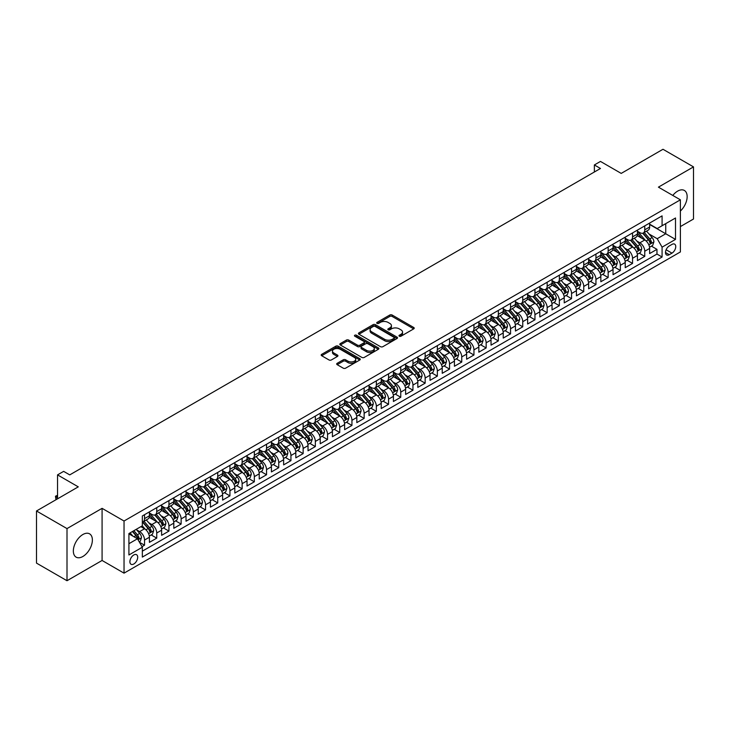 <?xml version="1.0" encoding="UTF-8"?>
<svg xmlns="http://www.w3.org/2000/svg" width="730" height="730" viewBox="0 0 730 730"><rect width="100%" height="100%" fill="white"/><g stroke="black" fill="none" stroke-linecap="round" stroke-linejoin="round"><path stroke-width="1.09" d="M399.319 336.211A1.186 0.684 0 0 0 400.998 336.211L413.718 328.865A1.697 0.976 0 0 0 414.211 328.171A1.697 0.976 0 0 0 413.718 327.478L392.165 315.031A1.697 0.976 0 0 0 389.765 315.031L377.045 322.386A1.186 0.684 0 0 0 376.698 322.87A1.186 0.684 0 0 0 377.045 323.353A1.186 0.684 0 0 0 378.724 323.353L380.366 322.395A5.42 3.13 0 0 1 388.031 322.395L389.829 323.436A5.42 3.13 0 0 1 391.417 325.653A5.42 3.13 0 0 1 389.829 327.861L388.177 328.81A1.186 0.684 0 0 0 387.831 329.294A1.186 0.684 0 0 0 388.177 329.777A1.186 0.684 0 0 0 389.856 329.777L391.508 328.829A5.42 3.13 0 0 1 399.164 328.829L400.962 329.869A5.42 3.13 0 0 1 402.549 332.077A5.42 3.13 0 0 1 400.962 334.294L399.319 335.243A1.186 0.684 0 0 0 398.972 335.727A1.186 0.684 0 0 0 399.319 336.211L399.319 335.243M82.864 556.488A13.459 7.774 120 0 0 91.651 544.626A13.459 7.774 120 0 0 89.589 533.849A13.459 7.774 120 0 0 82.864 534.515A13.459 7.774 120 0 0 74.068 546.368A13.459 7.774 120 0 0 76.13 557.154A13.459 7.774 120 0 0 82.864 556.488M680.387 211.043A13.459 7.774 120 0 0 684.366 190.457A13.459 7.774 120 0 0 677.641 191.123A13.459 7.774 120 0 0 672.805 195.439M133.8 563.989A5.521 3.185 120 0 0 137.404 559.125A5.521 3.185 120 0 0 136.556 554.7A5.521 3.185 120 0 0 133.8 554.973A5.521 3.185 120 0 0 130.196 559.837A5.521 3.185 120 0 0 131.035 564.263A5.521 3.185 120 0 0 133.8 563.989M337.196 363.294A1.697 0.976 0 0 0 336.694 363.987A1.697 0.976 0 0 0 337.196 364.681L343.246 368.166A1.697 0.976 0 0 0 345.637 368.166L359.771 360.009A1.697 0.976 0 0 0 360.264 359.324A1.697 0.976 0 0 0 359.771 358.631L338.209 346.184A1.697 0.976 0 0 0 335.818 346.184L321.684 354.342A1.697 0.976 0 0 0 321.191 355.035A1.697 0.976 0 0 0 321.684 355.729L328.993 359.945A1.697 0.976 0 0 0 331.384 359.945L337.433 356.45A1.697 0.976 0 0 0 337.926 355.756A1.697 0.976 0 0 0 337.433 355.072L333.811 352.973A4.526 2.619 0 0 1 332.488 351.13A4.526 2.619 0 0 1 335.28 348.712A4.526 2.619 0 0 1 340.216 349.278L354.406 357.472A4.526 2.619 0 0 1 355.738 359.324A4.526 2.619 0 0 1 352.937 361.733A4.526 2.619 0 0 1 348 361.168L345.637 359.808A1.697 0.976 0 0 0 343.246 359.808L337.196 363.294L337.196 364.681L343.246 361.213L343.246 359.808M680.387 226.583L693.5 219.018L693.5 166.887L662.995 149.276L621.212 173.402L600.471 161.43L594.366 164.953L600.471 168.475L69.742 474.883L63.647 471.361L57.542 474.883L57.542 498.836M67.005 528.593L67.005 580.724L102.081 560.467L102.081 508.345L67.005 528.593L36.5 510.982L78.283 486.855L57.542 474.883M102.081 508.345L124.036 521.019L680.387 199.819L680.387 251.941L124.036 573.15L124.036 521.019M693.5 166.887L658.423 187.145L680.387 199.819M380.485 346.668A1.697 0.976 0 0 0 382.885 346.668L397.01 338.51A1.697 0.976 0 0 0 397.512 337.817A1.697 0.976 0 0 0 397.01 337.123L375.457 324.677A1.697 0.976 0 0 0 373.057 324.677L358.932 332.844A1.697 0.976 0 0 0 358.43 333.528A1.697 0.976 0 0 0 358.932 334.221L380.485 346.668M355.273 336.466A1.186 0.684 0 0 1 356.477 336.63L378.368 349.278L364.261 357.417A1.697 0.976 0 0 1 361.861 357.417L340.308 344.971L346.358 341.512L346.358 340.098L340.308 343.593A1.697 0.976 0 0 0 339.815 344.286A1.697 0.976 0 0 0 340.308 344.971L340.308 343.593M346.358 341.512A1.697 0.976 0 0 1 348.748 341.512L348.748 340.098A1.697 0.976 0 0 0 346.358 340.098M348.748 340.098L357.49 345.144A1.697 0.976 0 0 0 359.89 345.144L363.896 342.826A1.697 0.976 0 0 0 364.398 342.142A1.697 0.976 0 0 0 363.896 341.448L354.798 336.192A1.186 0.684 0 0 1 354.452 335.709A1.186 0.684 0 0 1 355.181 335.079A1.186 0.684 0 0 1 356.477 335.225L378.386 347.882A1.697 0.976 0 0 1 378.888 348.566A1.697 0.976 0 0 1 378.386 349.259L378.386 347.882M67.005 580.724L36.5 563.113L36.5 510.982M142.003 546.642L144.54 545.182L139.476 542.262M136.592 529.825L139.658 531.586A6.898 3.988 60 0 1 144.54 540.045L149.413 537.225L149.413 542.363L156.74 538.138L151.183 534.935M148.792 522.78L151.858 524.542A6.898 3.988 60 0 1 156.74 533L161.613 530.181L161.613 535.318L168.94 531.093L163.383 527.89M160.992 515.736L164.058 517.497A6.898 3.988 60 0 1 168.94 525.956L173.813 523.136L173.813 528.283L181.14 524.049L175.583 520.846M173.192 508.691L176.258 510.462A6.898 3.988 60 0 1 181.14 518.911L186.022 516.092L186.022 521.238L193.34 517.004L187.783 513.801M185.393 501.647L188.459 503.417A6.898 3.988 60 0 1 193.34 511.867L198.222 509.047L198.222 514.194L205.541 509.96L199.983 506.757M197.593 494.602L200.659 496.373A6.898 3.988 60 0 1 205.541 504.822L210.422 502.003L210.422 507.149L217.741 502.924L212.184 499.712M209.793 487.558L212.859 489.328A6.898 3.988 60 0 1 217.741 497.778L222.623 494.958L222.623 500.105L229.941 495.88L224.393 492.668M221.993 480.513L225.059 482.284A6.898 3.988 60 0 1 229.941 490.733L234.823 487.914L234.823 493.06L242.141 488.835L236.593 485.623M234.193 473.469L237.259 475.239A6.898 3.988 60 0 1 242.141 483.689L247.023 480.869L247.023 486.016L254.341 481.791L248.793 478.588M246.393 466.424L249.459 468.195A6.898 3.988 60 0 1 254.341 476.644L259.223 473.825L259.223 478.971L266.541 474.746L260.993 471.543M258.602 459.38L261.659 461.15A6.898 3.988 60 0 1 266.541 469.6L271.423 466.789L271.423 471.927L278.741 467.702L273.193 464.499M270.803 452.335L273.86 454.106A6.898 3.988 60 0 1 278.741 462.555L283.623 459.745L283.623 464.882L290.941 460.657L285.393 457.454M283.003 445.291L286.06 447.061A6.898 3.988 60 0 1 290.941 455.511L295.823 452.7L295.823 457.838L303.142 453.613L297.594 450.41M295.203 438.246L298.26 440.017A6.898 3.988 60 0 1 303.142 448.466L308.024 445.656L308.024 450.793L315.342 446.568L309.794 443.365M307.403 431.202L310.46 432.972A6.898 3.988 60 0 1 315.342 441.431L320.224 438.611L320.224 443.749L327.542 439.524L321.994 436.321M319.603 424.157L322.66 425.928A6.898 3.988 60 0 1 327.542 434.387L332.424 431.567L332.424 436.704L339.742 432.479L334.194 429.276M331.803 417.122L334.86 418.883A6.898 3.988 60 0 1 339.742 427.342L344.624 424.522L344.624 429.66L351.942 425.435L346.394 422.232M344.003 410.077L347.069 411.839A6.898 3.988 60 0 1 351.942 420.298L356.824 417.478L356.824 422.615L364.142 418.39L358.594 415.188M356.204 403.033L359.269 404.794A6.898 3.988 60 0 1 364.142 413.253L369.024 410.433L369.024 415.58L376.342 411.346L370.794 408.143M368.404 395.988L371.47 397.759A6.898 3.988 60 0 1 376.342 406.209L381.224 403.389L381.224 408.535L388.552 404.301L382.995 401.099M380.604 388.944L383.67 390.714A6.898 3.988 60 0 1 388.552 399.164L393.424 396.344L393.424 401.491L400.752 397.257L395.195 394.054M392.804 381.899L395.87 383.67A6.898 3.988 60 0 1 400.752 392.12L405.624 389.3L405.624 394.446L412.952 390.221L407.395 387.01M405.004 374.855L408.07 376.625A6.898 3.988 60 0 1 412.952 385.075L417.825 382.255L417.825 387.402L425.152 383.177L419.595 379.965M417.204 367.81L420.27 369.581A6.898 3.988 60 0 1 425.152 378.03L430.025 375.211L430.025 380.357L437.352 376.132L431.795 372.921M429.404 360.766L432.47 362.536A6.898 3.988 60 0 1 437.352 370.986L442.234 368.166L442.234 373.313L449.552 369.088L443.995 365.885M441.604 353.721L444.67 355.492A6.898 3.988 60 0 1 449.552 363.941L454.434 361.122L454.434 366.268L461.752 362.043L456.195 358.841M453.804 346.677L456.87 348.447A6.898 3.988 60 0 1 461.752 356.897L466.634 354.087L466.634 359.224L473.952 354.999L468.395 351.796M466.005 339.632L469.071 341.403A6.898 3.988 60 0 1 473.952 349.852L478.834 347.042L478.834 352.179L486.153 347.954L480.605 344.752M478.205 332.588L481.271 334.358A6.898 3.988 60 0 1 486.153 342.808L491.034 339.998L491.034 345.135L498.353 340.91L492.805 337.707M490.405 325.543L493.471 327.314A6.898 3.988 60 0 1 498.353 335.763L503.235 332.953L503.235 338.09L510.553 333.865L505.005 330.663M502.605 318.499L505.671 320.269A6.898 3.988 60 0 1 510.553 328.728L515.435 325.909L515.435 331.046L522.753 326.821L517.205 323.618M514.814 311.454L517.871 313.225A6.898 3.988 60 0 1 522.753 321.684L527.635 318.864L527.635 324.001L534.953 319.776L529.405 316.574M527.014 304.419L530.071 306.18A6.898 3.988 60 0 1 534.953 314.639L539.835 311.82L539.835 316.957L547.153 312.732L541.605 309.529M539.214 297.375L542.271 299.136A6.898 3.988 60 0 1 547.153 307.595L552.035 304.775L552.035 309.912L559.353 305.688L553.805 302.485M551.415 290.33L554.471 292.091A6.898 3.988 60 0 1 559.353 300.55L564.235 297.73L564.235 302.877L571.553 298.643L566.005 295.44M563.615 283.286L566.672 285.056A6.898 3.988 60 0 1 571.553 293.506L576.435 290.686L576.435 295.832L583.754 291.599L578.206 288.396M575.815 276.241L578.872 278.011A6.898 3.988 60 0 1 583.754 286.461L588.635 283.641L588.635 288.788L595.954 284.563L590.406 281.351M588.015 269.197L591.072 270.967A6.898 3.988 60 0 1 595.954 279.417L600.836 276.597L600.836 281.743L608.154 277.519L602.606 274.307M600.215 262.152L603.281 263.922A6.898 3.988 60 0 1 608.154 272.372L613.036 269.552L613.036 274.699L620.354 270.474L614.806 267.262M612.415 255.108L615.481 256.878A6.898 3.988 60 0 1 620.354 265.328L625.236 262.508L625.236 267.654L632.554 263.43L627.006 260.218M624.615 248.063L627.681 249.833A6.898 3.988 60 0 1 632.554 258.283L637.436 255.463L637.436 260.61L644.754 256.385L644.754 251.239A6.898 3.988 -120 0 0 639.881 242.789L636.815 241.019M639.206 253.182L644.754 256.385M149.413 537.225A6.898 3.988 -120 0 0 144.54 528.775L140.872 526.659M161.613 530.181A6.898 3.988 -120 0 0 156.74 521.731L149.194 517.369M173.813 523.136A6.898 3.988 -120 0 0 168.94 514.686L161.394 510.325M186.022 516.092A6.898 3.988 -120 0 0 181.14 507.642L173.594 503.28M198.222 509.047A6.898 3.988 -120 0 0 193.34 500.598L185.794 496.236M210.422 502.003A6.898 3.988 -120 0 0 205.541 493.553L197.994 489.191M222.623 494.958A6.898 3.988 -120 0 0 217.741 486.508L210.194 482.156M234.823 487.914A6.898 3.988 -120 0 0 229.941 479.464L222.394 475.111M247.023 480.869A6.898 3.988 -120 0 0 242.141 472.42L234.595 468.067M259.223 473.825A6.898 3.988 -120 0 0 254.341 465.375L246.795 461.022M271.423 466.789A6.898 3.988 -120 0 0 266.541 458.33L258.995 453.978M283.623 459.745A6.898 3.988 -120 0 0 278.741 451.286L271.195 446.933M295.823 452.7A6.898 3.988 -120 0 0 290.941 444.241L283.395 439.889M308.024 445.656A6.898 3.988 -120 0 0 303.142 437.197L295.595 432.844M320.224 438.611A6.898 3.988 -120 0 0 315.342 430.152L307.795 425.8M332.424 431.567A6.898 3.988 -120 0 0 327.542 423.108L319.995 418.755M344.624 424.522A6.898 3.988 -120 0 0 339.742 416.073L332.196 411.711M356.824 417.478A6.898 3.988 -120 0 0 351.942 409.028L344.396 404.666M369.024 410.433A6.898 3.988 -120 0 0 364.142 401.984L356.605 397.622M381.224 403.389A6.898 3.988 -120 0 0 376.342 394.939L368.805 390.577M393.424 396.344A6.898 3.988 -120 0 0 388.552 387.895L381.005 383.533M405.624 389.3A6.898 3.988 -120 0 0 400.752 380.85L393.205 376.488M417.825 382.255A6.898 3.988 -120 0 0 412.952 373.806L405.405 369.453M430.025 375.211A6.898 3.988 -120 0 0 425.152 366.761L417.606 362.409M442.234 368.166A6.898 3.988 -120 0 0 437.352 359.717L429.806 355.364M454.434 361.122A6.898 3.988 -120 0 0 449.552 352.672L442.006 348.32M466.634 354.087A6.898 3.988 -120 0 0 461.752 345.628L454.206 341.275M478.834 347.042A6.898 3.988 -120 0 0 473.952 338.583L466.406 334.23M491.034 339.998A6.898 3.988 -120 0 0 486.153 331.539L478.606 327.186M503.235 332.953A6.898 3.988 -120 0 0 498.353 324.494L490.806 320.141M515.435 325.909A6.898 3.988 -120 0 0 510.553 317.45L503.007 313.097M527.635 318.864A6.898 3.988 -120 0 0 522.753 310.405L515.207 306.052M539.835 311.82A6.898 3.988 -120 0 0 534.953 303.37L527.407 299.008M552.035 304.775A6.898 3.988 -120 0 0 547.153 296.325L539.607 291.963M564.235 297.73A6.898 3.988 -120 0 0 559.353 289.281L551.807 284.919M576.435 290.686A6.898 3.988 -120 0 0 571.553 282.236L564.007 277.874M588.635 283.641A6.898 3.988 -120 0 0 583.754 275.192L576.207 270.83M600.836 276.597A6.898 3.988 -120 0 0 595.954 268.147L588.407 263.785M613.036 269.552A6.898 3.988 -120 0 0 608.154 261.103L600.608 256.75M625.236 262.508A6.898 3.988 -120 0 0 620.354 254.058L612.817 249.706M637.436 255.463A6.898 3.988 -120 0 0 632.554 247.014L625.017 242.661M671.965 244.404L669.282 245.955A5.347 3.084 120 0 0 665.787 250.673A5.347 3.084 120 0 0 666.609 254.962A5.347 3.084 120 0 0 669.282 254.688L671.965 253.146A5.347 3.084 120 0 0 675.46 248.428A5.347 3.084 120 0 0 674.639 244.139A5.347 3.084 120 0 0 671.965 244.404M128.918 543.704L137.459 538.777L142.341 547.226L142.341 557.09L662.083 257.015L662.083 247.16L657.201 238.701L649.016 233.974M142.341 547.226L128.918 554.973L128.918 533.557L142.341 525.81L142.341 515.955L662.083 215.879L662.083 225.743L675.505 217.996L675.505 239.404L662.083 247.16M149.413 512.989L151.858 514.404A6.898 3.988 60 0 0 155.307 514.741L160.189 511.922A6.898 3.988 -120 0 0 161.613 508.764L161.613 504.822M161.613 505.945L164.058 507.359A6.898 3.988 60 0 0 167.508 507.697L172.389 504.886A6.898 3.988 -120 0 0 173.813 501.72L173.813 497.778M173.813 498.909L176.258 500.315A6.898 3.988 60 0 0 179.708 500.652L184.59 497.842A6.898 3.988 -120 0 0 186.022 494.675L186.022 490.733M186.022 491.865L188.459 493.27A6.898 3.988 60 0 0 191.908 493.608L196.79 490.797A6.898 3.988 -120 0 0 198.222 487.631L198.222 483.689M198.222 484.82L200.659 486.226A6.898 3.988 60 0 0 204.108 486.563L208.99 483.753A6.898 3.988 -120 0 0 210.422 480.586L210.422 476.644M210.422 477.776L212.859 479.181A6.898 3.988 60 0 0 216.308 479.528L221.19 476.708A6.898 3.988 -120 0 0 222.623 473.551L222.623 469.6M222.623 470.731L225.059 472.137A6.898 3.988 60 0 0 228.508 472.483L233.39 469.664A6.898 3.988 -120 0 0 234.823 466.507L234.823 462.555M234.823 463.687L237.259 465.092A6.898 3.988 60 0 0 240.708 465.439L245.59 462.619A6.898 3.988 -120 0 0 247.023 459.462L247.023 455.511M247.023 456.642L249.459 458.048A6.898 3.988 60 0 0 252.909 458.394L257.79 455.575A6.898 3.988 -120 0 0 259.223 452.418L259.223 448.466M259.223 449.598L261.659 451.003A6.898 3.988 60 0 0 265.109 451.35L269.99 448.53A6.898 3.988 -120 0 0 271.423 445.373L271.423 441.422M271.423 442.553L273.86 443.959A6.898 3.988 60 0 0 277.309 444.305L282.191 441.486A6.898 3.988 -120 0 0 283.623 438.329L283.623 434.387M283.623 435.509L286.06 436.914A6.898 3.988 60 0 0 289.509 437.261L294.391 434.441A6.898 3.988 -120 0 0 295.823 431.284L295.823 427.342M295.823 428.464L298.26 429.879A6.898 3.988 60 0 0 301.718 430.216L306.591 427.397A6.898 3.988 -120 0 0 308.024 424.24L308.024 420.298M308.024 421.42L310.46 422.834A6.898 3.988 60 0 0 313.918 423.172L318.791 420.352A6.898 3.988 -120 0 0 320.224 417.195L320.224 413.253M320.224 414.375L322.66 415.79A6.898 3.988 60 0 0 326.118 416.127L330.991 413.308A6.898 3.988 -120 0 0 332.424 410.151L332.424 406.209M332.424 407.331L334.86 408.745A6.898 3.988 60 0 0 338.318 409.083L343.191 406.263A6.898 3.988 -120 0 0 344.624 403.106L344.624 399.164M344.624 400.286L347.069 401.701A6.898 3.988 60 0 0 350.519 402.038L355.401 399.219A6.898 3.988 -120 0 0 356.824 396.062L356.824 392.12M356.824 393.242L359.269 394.656A6.898 3.988 60 0 0 362.719 394.994L367.601 392.183A6.898 3.988 -120 0 0 369.024 389.017L369.024 385.075M369.024 386.207L371.47 387.612A6.898 3.988 60 0 0 374.919 387.949L379.801 385.139A6.898 3.988 -120 0 0 381.224 381.973L381.224 378.03M381.224 379.162L383.67 380.567A6.898 3.988 60 0 0 387.119 380.905L392.001 378.094A6.898 3.988 -120 0 0 393.424 374.928L393.424 370.986M393.424 372.118L395.87 373.523A6.898 3.988 60 0 0 399.319 373.86L404.201 371.05A6.898 3.988 -120 0 0 405.624 367.884L405.624 363.941M405.624 365.073L408.07 366.478A6.898 3.988 60 0 0 411.519 366.825L416.401 364.005A6.898 3.988 -120 0 0 417.825 360.848L417.825 356.897M417.825 358.029L420.27 359.434A6.898 3.988 60 0 0 423.719 359.78L428.601 356.961A6.898 3.988 -120 0 0 430.025 353.804L430.025 349.852M430.025 350.984L432.47 352.389A6.898 3.988 60 0 0 435.92 352.736L440.801 349.916A6.898 3.988 -120 0 0 442.234 346.759L442.234 342.808M442.234 343.94L444.67 345.345A6.898 3.988 60 0 0 448.12 345.691L453.001 342.872A6.898 3.988 -120 0 0 454.434 339.715L454.434 335.763M454.434 336.895L456.87 338.3A6.898 3.988 60 0 0 460.32 338.647L465.202 335.827A6.898 3.988 -120 0 0 466.634 332.67L466.634 328.719M466.634 329.851L469.071 331.256A6.898 3.988 60 0 0 472.52 331.602L477.402 328.783A6.898 3.988 -120 0 0 478.834 325.626L478.834 321.684M478.834 322.806L481.271 324.211A6.898 3.988 60 0 0 484.72 324.558L489.602 321.738A6.898 3.988 -120 0 0 491.034 318.581L491.034 314.639M491.034 315.762L493.471 317.176A6.898 3.988 60 0 0 496.92 317.513L501.802 314.694A6.898 3.988 -120 0 0 503.235 311.537L503.235 307.595M503.235 308.717L505.671 310.131A6.898 3.988 60 0 0 509.12 310.469L514.002 307.649A6.898 3.988 -120 0 0 515.435 304.492L515.435 300.55M515.435 301.673L517.871 303.087A6.898 3.988 60 0 0 521.32 303.424L526.202 300.605A6.898 3.988 -120 0 0 527.635 297.448L527.635 293.506M527.635 294.628L530.071 296.042A6.898 3.988 60 0 0 533.52 296.38L538.402 293.56A6.898 3.988 -120 0 0 539.835 290.403L539.835 286.461M539.835 287.584L542.271 288.998A6.898 3.988 60 0 0 545.721 289.335L550.602 286.516A6.898 3.988 -120 0 0 552.035 283.359L552.035 279.417M552.035 280.539L554.471 281.953A6.898 3.988 60 0 0 557.93 282.291L562.803 279.48A6.898 3.988 -120 0 0 564.235 276.314L564.235 272.372M564.235 273.504L566.672 274.909A6.898 3.988 60 0 0 570.13 275.246L575.003 272.436A6.898 3.988 -120 0 0 576.435 269.27L576.435 265.328M576.435 266.459L578.872 267.864A6.898 3.988 60 0 0 582.33 268.202L587.203 265.391A6.898 3.988 -120 0 0 588.635 262.225L588.635 258.283M588.635 259.415L591.072 260.82A6.898 3.988 60 0 0 594.53 261.167L599.403 258.347A6.898 3.988 -120 0 0 600.836 255.181L600.836 251.239M600.836 252.37L603.281 253.775A6.898 3.988 60 0 0 606.73 254.122L611.612 251.302A6.898 3.988 -120 0 0 613.036 248.145L613.036 244.194M613.036 245.326L615.481 246.731A6.898 3.988 60 0 0 618.93 247.078L623.812 244.258A6.898 3.988 -120 0 0 625.236 241.101L625.236 237.15M625.236 238.281L627.681 239.686A6.898 3.988 60 0 0 631.131 240.033L636.012 237.213A6.898 3.988 -120 0 0 637.436 234.056L637.436 230.105M142.341 551.168L656.964 254.058L656.964 249.341L649.636 253.565L649.636 248.419A6.898 3.988 -120 0 0 644.754 239.969L637.217 235.617M637.436 231.237L639.881 232.642A6.898 3.988 -120 0 0 643.331 232.989A6.898 3.988 -120 0 0 644.754 229.831L644.754 225.88M643.331 232.989L648.213 230.169A6.898 3.988 -120 0 0 649.636 227.012L649.636 223.061M144.54 514.686L144.54 518.629A6.898 3.988 60 0 1 143.107 521.786A6.898 3.988 60 0 1 142.341 522.069M143.107 521.786L147.989 518.966A6.898 3.988 -120 0 0 149.413 515.809L149.413 511.867M156.74 507.642L156.74 511.584A6.898 3.988 60 0 1 155.307 514.741M168.94 500.598L168.94 504.539A6.898 3.988 60 0 1 167.508 507.697M181.14 493.553L181.14 497.495A6.898 3.988 60 0 1 179.708 500.652M193.34 486.508L193.34 490.45A6.898 3.988 60 0 1 191.908 493.608M205.541 479.464L205.541 483.406A6.898 3.988 60 0 1 204.108 486.563M217.741 472.42L217.741 476.361A6.898 3.988 60 0 1 216.308 479.528M229.941 465.375L229.941 469.317A6.898 3.988 60 0 1 228.508 472.483M242.141 458.33L242.141 462.273A6.898 3.988 60 0 1 240.708 465.439M254.341 451.286L254.341 455.228A6.898 3.988 60 0 1 252.909 458.394M266.541 444.241L266.541 448.193A6.898 3.988 60 0 1 265.109 451.35M278.741 437.197L278.741 441.148A6.898 3.988 60 0 1 277.309 444.305M290.941 430.152L290.941 434.104A6.898 3.988 60 0 1 289.509 437.261M303.142 423.108L303.142 427.059A6.898 3.988 60 0 1 301.718 430.216M315.342 416.073L315.342 420.015A6.898 3.988 60 0 1 313.918 423.172M327.542 409.028L327.542 412.97A6.898 3.988 60 0 1 326.118 416.127M339.742 401.984L339.742 405.926A6.898 3.988 60 0 1 338.318 409.083M351.942 394.939L351.942 398.881A6.898 3.988 60 0 1 350.519 402.038M364.142 387.895L364.142 391.837A6.898 3.988 60 0 1 362.719 394.994M376.342 380.85L376.342 384.792A6.898 3.988 60 0 1 374.919 387.949M388.552 373.806L388.552 377.748A6.898 3.988 60 0 1 387.119 380.905M400.752 366.761L400.752 370.703A6.898 3.988 60 0 1 399.319 373.86M412.952 359.717L412.952 363.659A6.898 3.988 60 0 1 411.519 366.825M425.152 352.672L425.152 356.614A6.898 3.988 60 0 1 423.719 359.78M437.352 345.628L437.352 349.57A6.898 3.988 60 0 1 435.92 352.736M449.552 338.583L449.552 342.534A6.898 3.988 60 0 1 448.12 345.691M461.752 331.539L461.752 335.49A6.898 3.988 60 0 1 460.32 338.647M473.952 324.494L473.952 328.445A6.898 3.988 60 0 1 472.52 331.602M486.153 317.45L486.153 321.401A6.898 3.988 60 0 1 484.72 324.558M498.353 310.405L498.353 314.356A6.898 3.988 60 0 1 496.92 317.513M510.553 303.37L510.553 307.312A6.898 3.988 60 0 1 509.12 310.469M522.753 296.325L522.753 300.267A6.898 3.988 60 0 1 521.32 303.424M534.953 289.281L534.953 293.223A6.898 3.988 60 0 1 533.52 296.38M547.153 282.236L547.153 286.178A6.898 3.988 60 0 1 545.721 289.335M559.353 275.192L559.353 279.134A6.898 3.988 60 0 1 557.93 282.291M571.553 268.147L571.553 272.089A6.898 3.988 60 0 1 570.13 275.246M583.754 261.103L583.754 265.045A6.898 3.988 60 0 1 582.33 268.202M595.954 254.058L595.954 258A6.898 3.988 60 0 1 594.53 261.167M608.154 247.014L608.154 250.956A6.898 3.988 60 0 1 606.73 254.122M620.354 239.969L620.354 243.911A6.898 3.988 60 0 1 618.93 247.078M632.554 232.925L632.554 236.867A6.898 3.988 60 0 1 631.131 240.033M632.554 258.283L632.554 263.43M620.354 265.328L620.354 270.474M608.154 272.372L608.154 277.519M595.954 279.417L595.954 284.563M583.754 286.461L583.754 291.599M571.553 293.506L571.553 298.643M559.353 300.55L559.353 305.688M547.153 307.595L547.153 312.732M534.953 314.639L534.953 319.776M522.753 321.684L522.753 326.821M510.553 328.728L510.553 333.865M498.353 335.763L498.353 340.91M486.153 342.808L486.153 347.954M473.952 349.852L473.952 354.999M461.752 356.897L461.752 362.043M449.552 363.941L449.552 369.088M437.352 370.986L437.352 376.132M425.152 378.03L425.152 383.177M412.952 385.075L412.952 390.221M400.752 392.12L400.752 397.257M388.552 399.164L388.552 404.301M376.342 406.209L376.342 411.346M364.142 413.253L364.142 418.39M351.942 420.298L351.942 425.435M339.742 427.342L339.742 432.479M327.542 434.387L327.542 439.524M315.342 441.431L315.342 446.568M303.142 448.466L303.142 453.613M290.941 455.511L290.941 460.657M278.741 462.555L278.741 467.702M266.541 469.6L266.541 474.746M254.341 476.644L254.341 481.791M242.141 483.689L242.141 488.835M229.941 490.733L229.941 495.88M217.741 497.778L217.741 502.924M205.541 504.822L205.541 509.96M193.34 511.867L193.34 517.004M181.14 518.911L181.14 524.049M168.94 525.956L168.94 531.093M156.74 533L156.74 538.138M144.54 540.045L144.54 545.182M137.459 538.777L128.918 533.84M657.201 238.701L665.742 233.773L665.742 223.626L675.505 217.996M649.636 224.475L675.505 239.404M649.636 224.192L657.201 228.563L662.083 225.743M102.081 560.467L124.036 573.15M594.366 164.953L594.366 171.997M651.406 246.138L656.964 249.341M656.964 254.058L662.083 257.015M399.794 336.375L400.962 335.7A5.42 3.13 0 0 0 402.549 333.491L402.549 332.077M391.417 325.653L391.417 327.058A5.42 3.13 0 0 1 389.829 329.266L388.652 329.951M413.7 328.874L392.165 316.446A1.697 0.976 0 0 0 389.765 316.446L377.519 323.518M396.992 338.519L375.457 326.091A1.697 0.976 0 0 0 373.057 326.091L358.95 334.24M394.017 338.3A1.186 0.684 0 0 0 394.364 337.817A1.186 0.684 0 0 0 394.017 337.333L375.101 326.41A1.186 0.684 0 0 0 373.422 326.41L371.679 327.414A5.42 3.13 0 0 0 370.101 329.622A5.42 3.13 0 0 0 371.679 331.84L384.619 339.304A5.42 3.13 0 0 0 392.284 339.304L394.017 338.3L394.017 339.715A1.186 0.684 0 0 0 394.364 339.231L394.364 337.817M370.101 329.622L370.101 331.037A5.42 3.13 0 0 0 371.679 333.245L371.679 331.84M394.017 339.715L392.284 340.709A5.42 3.13 0 0 1 384.619 340.709L371.679 333.245M348.748 341.512L357.49 346.558A1.697 0.976 0 0 0 359.89 346.558L363.896 344.241A1.697 0.976 0 0 0 364.398 343.547L364.398 342.142M366.56 350.382A4.526 2.619 0 0 0 371.506 350.947A4.526 2.619 0 0 0 374.298 348.538A4.526 2.619 0 0 0 372.975 346.686L367.975 343.803A1.697 0.976 0 0 0 365.575 343.803L361.569 346.111A1.697 0.976 0 0 0 361.067 346.805A1.697 0.976 0 0 0 361.569 347.498L366.56 350.382L366.56 351.796A4.526 2.619 0 0 0 371.506 352.362A4.526 2.619 0 0 0 374.298 349.944L374.298 348.538M361.067 346.805L361.067 348.219A1.697 0.976 0 0 0 361.569 348.904L361.569 347.498M366.56 351.796L361.569 348.904M355.738 359.324L355.738 360.729A4.526 2.619 0 0 1 352.937 363.148A4.526 2.619 0 0 1 348 362.582L345.637 361.213A1.697 0.976 0 0 0 343.246 361.213M332.488 351.13L332.488 352.535A4.526 2.619 0 0 0 333.811 354.388L333.811 352.973M337.415 356.468L333.811 354.388M359.771 358.631L359.771 360.009L338.209 347.589A1.697 0.976 0 0 0 335.818 347.589L321.711 355.738L321.684 354.342M649.536 247.215L652.693 245.399L653.907 241.876A4.572 2.637 -120 0 0 652.127 237.579L646.552 231.127M645.439 240.416L638.823 232.761A13.204 7.619 -120 0 0 637.436 231.31M641.807 238.272L638.111 233.983A10.959 6.324 -120 0 0 637.436 233.253M642.71 233.235L648.349 239.759A4.572 2.637 60 0 1 649.974 242.917L651.443 242.068A4.572 2.637 -120 0 0 649.809 238.92L644.234 232.459M643.039 233.125L649.098 240.143A2.327 1.341 60 0 1 649.682 241.055L651.443 242.068M649.974 242.917L650.311 243.455M637.336 254.259L640.493 252.434L641.707 248.912A4.572 2.637 -120 0 0 639.927 244.623L634.352 238.172M633.239 247.461L626.623 239.805A13.204 7.619 -120 0 0 625.236 238.354M629.607 245.316L625.911 241.028A10.959 6.324 -120 0 0 625.236 240.298M630.51 240.279L636.149 246.804A4.572 2.637 60 0 1 637.774 249.952L639.243 249.112A4.572 2.637 -120 0 0 637.609 245.964L632.034 239.504M630.839 240.17L636.898 247.187A2.327 1.341 60 0 1 637.482 248.1L639.243 249.112M637.774 249.952L638.111 250.499M625.135 261.303L628.284 259.478L629.506 255.956A4.572 2.637 -120 0 0 627.727 251.668L622.152 245.216M621.038 254.505L614.423 246.849A13.204 7.619 -120 0 0 613.036 245.399M617.407 252.361L613.711 248.072A10.959 6.324 -120 0 0 613.036 247.342M618.31 247.324L623.949 253.848A4.572 2.637 60 0 1 625.573 256.996L627.043 256.157A4.572 2.637 -120 0 0 625.409 253.009L619.834 246.548M618.639 247.215L624.697 254.232A2.327 1.341 60 0 1 625.281 255.144L627.043 256.157M625.573 256.996L625.911 257.544M612.935 268.348L616.083 266.523L617.306 263.001A4.572 2.637 -120 0 0 615.527 258.712L609.952 252.261M608.838 261.55L602.223 253.894A13.204 7.619 -120 0 0 600.836 252.443M605.207 259.396L601.511 255.117A10.959 6.324 -120 0 0 600.836 254.387M606.11 254.368L611.74 260.893A4.572 2.637 60 0 1 613.373 264.041L614.842 263.202A4.572 2.637 -120 0 0 613.209 260.053L607.634 253.593M606.438 254.259L612.497 261.276A2.327 1.341 60 0 1 613.081 262.189L614.842 263.202M613.373 264.041L613.711 264.588M600.735 275.392L603.883 273.567L605.106 270.045A4.572 2.637 -120 0 0 603.327 265.757L597.751 259.296M596.638 268.594L590.023 260.938A13.204 7.619 -120 0 0 588.635 259.488M593.006 266.441L589.311 262.161A10.959 6.324 -120 0 0 588.635 261.431M593.91 261.413L599.54 267.937A4.572 2.637 60 0 1 601.173 271.085L602.642 270.246A4.572 2.637 -120 0 0 601.009 267.089L595.434 260.637M594.238 261.303L600.297 268.321A2.327 1.341 60 0 1 600.881 269.233L602.642 270.246M601.173 271.085L601.511 271.633M588.535 282.437L591.683 280.612L592.906 277.09A4.572 2.637 -120 0 0 591.127 272.801L585.551 266.34M584.438 275.639L577.822 267.983A13.204 7.619 -120 0 0 576.435 266.532M580.806 273.485L577.111 269.206A10.959 6.324 -120 0 0 576.435 268.467M581.701 268.457L587.34 274.982A4.572 2.637 60 0 1 588.973 278.13L590.433 277.291A4.572 2.637 -120 0 0 588.809 274.133L583.233 267.682M582.038 268.348L588.097 275.365A2.327 1.341 60 0 1 588.681 276.268L590.433 277.291M588.973 278.13L589.302 278.677M576.335 289.481L579.483 287.656L580.706 284.134A4.572 2.637 -120 0 0 578.927 279.846L573.351 273.385M572.238 282.683L565.622 275.027A13.204 7.619 -120 0 0 564.235 273.577M568.606 280.53L564.911 276.25A10.959 6.324 -120 0 0 564.235 275.511M569.5 275.502L575.14 282.026A4.572 2.637 60 0 1 576.773 285.174L578.233 284.335A4.572 2.637 -120 0 0 576.609 281.178L571.033 274.726M569.838 275.392L575.897 282.41A2.327 1.341 60 0 1 576.481 283.313L578.233 284.335M576.773 285.174L577.101 285.722M564.135 296.526L567.283 294.701L568.506 291.179A4.572 2.637 -120 0 0 566.726 286.89L561.151 280.429M560.029 289.728L553.422 282.072A13.204 7.619 -120 0 0 552.035 280.621M556.406 287.574L552.71 283.295A10.959 6.324 -120 0 0 552.035 282.556M557.3 282.537L562.939 289.071A4.572 2.637 60 0 1 564.573 292.219L566.033 291.37A4.572 2.637 -120 0 0 564.409 288.222L558.833 281.771M557.638 282.437L563.697 289.454A2.327 1.341 60 0 1 564.281 290.357L566.033 291.37M564.573 292.219L564.901 292.757M551.935 303.561L555.083 301.745L556.306 298.223A4.572 2.637 -120 0 0 554.526 293.935L548.951 287.474M547.828 296.772L541.222 289.116A13.204 7.619 -120 0 0 539.835 287.666M544.206 294.619L540.51 290.339A10.959 6.324 -120 0 0 539.835 289.6M545.1 289.582L550.739 296.115A4.572 2.637 60 0 1 552.373 299.263L553.833 298.415A4.572 2.637 -120 0 0 552.208 295.267L546.633 288.815M545.438 289.481L551.497 296.49A2.327 1.341 60 0 1 552.081 297.402L553.833 298.415M552.373 299.263L552.701 299.802M539.735 310.606L542.883 308.79L544.106 305.268A4.572 2.637 -120 0 0 542.326 300.97L536.751 294.518M535.628 303.808L529.022 296.161A13.204 7.619 -120 0 0 527.635 294.71M532.006 301.663L528.31 297.384A10.959 6.324 -120 0 0 527.635 296.645M532.9 296.626L538.539 303.16A4.572 2.637 60 0 1 540.173 306.308L541.633 305.459A4.572 2.637 -120 0 0 540.008 302.311L534.433 295.86M533.238 296.526L539.297 303.534A2.327 1.341 60 0 1 539.881 304.446L541.633 305.459M540.173 306.308L540.501 306.846M527.534 317.65L530.683 315.834L531.905 312.312A4.572 2.637 -120 0 0 530.126 308.014L524.551 301.563M523.428 310.852L516.822 303.205A13.204 7.619 -120 0 0 515.435 301.755M519.806 308.708L516.11 304.428A10.959 6.324 -120 0 0 515.435 303.689M520.7 303.671L526.339 310.204A4.572 2.637 60 0 1 527.972 313.352L529.433 312.504A4.572 2.637 -120 0 0 527.808 309.356L522.233 302.904M521.038 303.57L527.096 310.579A2.327 1.341 60 0 1 527.68 311.491L529.433 312.504M527.972 313.352L528.301 313.891M515.334 324.695L518.483 322.879L519.705 319.357A4.572 2.637 -120 0 0 517.926 315.059L512.351 308.607M511.228 317.897L504.622 310.25A13.204 7.619 -120 0 0 503.235 308.79M507.605 315.752L503.91 311.473A10.959 6.324 -120 0 0 503.235 310.734M508.5 310.715L514.139 317.249A4.572 2.637 60 0 1 515.772 320.397L517.232 319.548A4.572 2.637 -120 0 0 515.608 316.4L510.033 309.949M508.837 310.615L514.887 317.623A2.327 1.341 60 0 1 515.48 318.535L517.232 319.548M515.772 320.397L516.101 320.935M503.134 331.739L506.282 329.923L507.505 326.401A4.572 2.637 -120 0 0 505.726 322.103L500.15 315.652M499.028 324.941L492.421 317.285A13.204 7.619 -120 0 0 491.034 315.834M495.405 322.797L491.71 318.517A10.959 6.324 -120 0 0 491.034 317.778M496.3 317.76L501.939 324.293A4.572 2.637 60 0 1 503.572 327.441L505.032 326.593A4.572 2.637 -120 0 0 503.399 323.445L497.833 316.993M496.628 317.65L502.687 324.668A2.327 1.341 60 0 1 503.28 325.58L505.032 326.593M503.572 327.441L503.901 327.98M490.925 338.784L494.082 336.968L495.305 333.446A4.572 2.637 -120 0 0 493.517 329.148L487.95 322.696M486.828 331.986L480.221 324.33A13.204 7.619 -120 0 0 478.834 322.879M483.205 329.841L479.51 325.562A10.959 6.324 -120 0 0 478.834 324.823M484.099 324.804L489.739 331.338A4.572 2.637 60 0 1 491.372 334.486L492.832 333.637A4.572 2.637 -120 0 0 491.199 330.489L485.633 324.038M484.428 324.695L490.487 331.712A2.327 1.341 60 0 1 491.08 332.624L492.832 333.637M491.372 334.486L491.701 335.024M478.725 345.828L481.882 344.012L483.105 340.49A4.572 2.637 -120 0 0 481.316 336.192L475.75 329.741M474.628 339.03L468.021 331.374A13.204 7.619 -120 0 0 466.634 329.923M471.005 336.886L467.31 332.606A10.959 6.324 -120 0 0 466.634 331.867M471.899 331.849L477.539 338.373A4.572 2.637 60 0 1 479.172 341.53L480.632 340.682A4.572 2.637 -120 0 0 478.999 337.534L473.423 331.082M472.228 331.739L478.287 338.757A2.327 1.341 60 0 1 478.88 339.669L480.632 340.682M479.172 341.53L479.5 342.069M466.525 352.873L469.682 351.057L470.905 347.535A4.572 2.637 -120 0 0 469.116 343.237L463.541 336.785M462.428 346.075L455.821 338.419A13.204 7.619 -120 0 0 454.434 336.968M458.805 343.93L455.109 339.651A10.959 6.324 -120 0 0 454.434 338.912M459.699 338.893L465.338 345.418A4.572 2.637 60 0 1 466.972 348.575L468.432 347.726A4.572 2.637 -120 0 0 466.798 344.578L461.223 338.118M460.028 338.784L466.087 345.801A2.327 1.341 60 0 1 466.68 346.713L468.432 347.726M466.972 348.575L467.3 349.113M454.325 359.917L457.482 358.101L458.695 354.579A4.572 2.637 -120 0 0 456.916 350.281L451.341 343.83M450.227 353.119L443.621 345.463A13.204 7.619 -120 0 0 442.234 344.012M446.605 350.975L442.9 346.686A10.959 6.324 -120 0 0 442.234 345.956M447.499 345.938L453.138 352.462A4.572 2.637 60 0 1 454.772 355.62L456.232 354.771A4.572 2.637 -120 0 0 454.598 351.623L449.023 345.162M447.828 345.828L453.887 352.846A2.327 1.341 60 0 1 454.48 353.758L456.232 354.771M454.772 355.62L455.1 356.158M442.124 366.962L445.282 365.137L446.495 361.615A4.572 2.637 -120 0 0 444.716 357.326L439.141 350.874M438.027 360.164L431.421 352.508A13.204 7.619 -120 0 0 430.025 351.057M434.405 358.019L430.7 353.731A10.959 6.324 -120 0 0 430.025 353.001M435.299 352.982L440.938 359.507A4.572 2.637 60 0 1 442.562 362.655L444.032 361.815A4.572 2.637 -120 0 0 442.398 358.667L436.823 352.207M435.627 352.873L441.687 359.89A2.327 1.341 60 0 1 442.28 360.802L444.032 361.815M442.562 362.655L442.9 363.202M429.924 374.006L433.082 372.181L434.295 368.659A4.572 2.637 -120 0 0 432.516 364.37L426.94 357.919M425.827 367.208L419.212 359.552A13.204 7.619 -120 0 0 417.825 358.101M422.205 365.055L418.5 360.775A10.959 6.324 -120 0 0 417.825 360.045M423.099 360.027L428.738 366.551A4.572 2.637 60 0 1 430.362 369.699L431.832 368.86A4.572 2.637 -120 0 0 430.198 365.712L424.623 359.251M423.427 359.917L429.486 366.935A2.327 1.341 60 0 1 430.07 367.847L431.832 368.86M430.362 369.699L430.7 370.247M417.724 381.051L420.882 379.226L422.095 375.704A4.572 2.637 -120 0 0 420.316 371.415L414.74 364.963M413.627 374.253L407.012 366.597A13.204 7.619 -120 0 0 405.624 365.146M410.005 372.099L406.3 367.82A10.959 6.324 -120 0 0 405.624 367.09M410.899 367.071L416.538 373.596A4.572 2.637 60 0 1 418.162 376.744L419.631 375.904A4.572 2.637 -120 0 0 417.998 372.756L412.423 366.296M411.227 366.962L417.286 373.979A2.327 1.341 60 0 1 417.87 374.891L419.631 375.904M418.162 376.744L418.5 377.291M405.524 388.095L408.681 386.27L409.895 382.748A4.572 2.637 -120 0 0 408.116 378.459L402.54 371.999M401.427 381.297L394.811 373.641A13.204 7.619 -120 0 0 393.424 372.19M397.804 379.144L394.1 374.864A10.959 6.324 -120 0 0 393.424 374.134M398.699 374.116L404.338 380.64A4.572 2.637 60 0 1 405.962 383.788L407.431 382.949A4.572 2.637 -120 0 0 405.798 379.792L400.223 373.34M399.027 374.006L405.086 381.024A2.327 1.341 60 0 1 405.67 381.936L407.431 382.949M405.962 383.788L406.3 384.336M393.324 395.14L396.481 393.315L397.695 389.793A4.572 2.637 -120 0 0 395.916 385.504L390.34 379.043M389.227 388.342L382.611 380.686A13.204 7.619 -120 0 0 381.224 379.235M385.595 386.188L381.899 381.909A10.959 6.324 -120 0 0 381.224 381.17M386.498 381.16L392.138 387.685A4.572 2.637 60 0 1 393.762 390.833L395.231 389.993A4.572 2.637 -120 0 0 393.598 386.836L388.022 380.385M386.827 381.051L392.886 388.068A2.327 1.341 60 0 1 393.47 388.971L395.231 389.993M393.762 390.833L394.1 391.38M381.124 402.184L384.281 400.359L385.495 396.837A4.572 2.637 -120 0 0 383.715 392.548L378.14 386.088M377.027 395.386L370.411 387.73A13.204 7.619 -120 0 0 369.024 386.279M373.395 393.233L369.699 388.953A10.959 6.324 -120 0 0 369.024 388.214M374.298 388.205L379.938 394.729A4.572 2.637 60 0 1 381.562 397.877L383.031 397.038A4.572 2.637 -120 0 0 381.398 393.881L375.822 387.429M374.627 388.095L380.686 395.113A2.327 1.341 60 0 1 381.27 396.016L383.031 397.038M381.562 397.877L381.899 398.425M368.924 409.229L372.072 407.404L373.295 403.882A4.572 2.637 -120 0 0 371.515 399.593L365.94 393.132M364.827 402.431L358.211 394.775A13.204 7.619 -120 0 0 356.824 393.324M361.195 400.277L357.499 395.998A10.959 6.324 -120 0 0 356.824 395.259M362.098 395.24L367.738 401.774A4.572 2.637 60 0 1 369.362 404.922L370.831 404.073A4.572 2.637 -120 0 0 369.197 400.925L363.622 394.474M362.427 395.14L368.486 402.157A2.327 1.341 60 0 1 369.07 403.06L370.831 404.073M369.362 404.922L369.699 405.46M356.724 416.264L359.872 414.448L361.095 410.926A4.572 2.637 -120 0 0 359.315 406.637L353.74 400.177M352.626 409.475L346.011 401.819A13.204 7.619 -120 0 0 344.624 400.368M348.995 407.322L345.299 403.042A10.959 6.324 -120 0 0 344.624 402.303M349.898 402.285L355.528 408.818A4.572 2.637 60 0 1 357.162 411.966L358.631 411.118A4.572 2.637 -120 0 0 356.997 407.97L351.422 401.518M350.227 402.184L356.286 409.192A2.327 1.341 60 0 1 356.87 410.105L358.631 411.118M357.162 411.966L357.499 412.505M344.524 423.309L347.672 421.493L348.894 417.971A4.572 2.637 -120 0 0 347.115 413.673L341.54 407.221M340.426 416.511L333.811 408.864A13.204 7.619 -120 0 0 332.424 407.413M336.795 414.366L333.099 410.087A10.959 6.324 -120 0 0 332.424 409.348M337.698 409.329L343.328 415.863A4.572 2.637 60 0 1 344.962 419.011L346.431 418.162A4.572 2.637 -120 0 0 344.797 415.014L339.222 408.563M338.026 409.229L344.085 416.237A2.327 1.341 60 0 1 344.67 417.149L346.431 418.162M344.962 419.011L345.299 419.549M332.323 430.353L335.471 428.537L336.694 425.015A4.572 2.637 -120 0 0 334.915 420.717L329.339 414.266M328.226 423.555L321.611 415.908A13.204 7.619 -120 0 0 320.224 414.457M324.595 421.411L320.899 417.131A10.959 6.324 -120 0 0 320.224 416.392M325.489 416.374L331.128 422.907A4.572 2.637 60 0 1 332.761 426.055L334.221 425.207A4.572 2.637 -120 0 0 332.597 422.059L327.022 415.607M325.826 416.273L331.885 423.281A2.327 1.341 60 0 1 332.469 424.194L334.221 425.207M332.761 426.055L333.09 426.594M320.123 437.398L323.271 435.582L324.494 432.06A4.572 2.637 -120 0 0 322.715 427.762L317.139 421.31M316.026 430.6L309.41 422.953A13.204 7.619 -120 0 0 308.024 421.493M312.394 428.455L308.699 424.176A10.959 6.324 -120 0 0 308.024 423.437M313.289 423.418L318.928 429.952A4.572 2.637 60 0 1 320.561 433.1L322.021 432.251A4.572 2.637 -120 0 0 320.397 429.103L314.822 422.652M313.626 423.318L319.685 430.326A2.327 1.341 60 0 1 320.269 431.238L322.021 432.251M320.561 433.1L320.89 433.638M307.923 444.442L311.071 442.626L312.294 439.104A4.572 2.637 -120 0 0 310.515 434.806L304.939 428.355M303.817 437.644L297.21 429.988A13.204 7.619 -120 0 0 295.823 428.537M300.194 435.5L296.499 431.22A10.959 6.324 -120 0 0 295.823 430.481M301.088 430.463L306.728 436.996A4.572 2.637 60 0 1 308.361 440.144L309.821 439.296A4.572 2.637 -120 0 0 308.197 436.148L302.621 429.696M301.426 430.353L307.485 437.37A2.327 1.341 60 0 1 308.069 438.283L309.821 439.296M308.361 440.144L308.69 440.683M295.723 451.487L298.871 449.671L300.094 446.149A4.572 2.637 -120 0 0 298.315 441.851L292.739 435.399M291.617 444.689L285.01 437.033A13.204 7.619 -120 0 0 283.623 435.582M287.994 442.544L284.298 438.265A10.959 6.324 -120 0 0 283.623 437.526M288.888 437.507L294.528 444.041A4.572 2.637 60 0 1 296.161 447.189L297.621 446.34A4.572 2.637 -120 0 0 295.997 443.192L290.421 436.741M289.226 437.398L295.285 444.415A2.327 1.341 60 0 1 295.869 445.327L297.621 446.34M296.161 447.189L296.49 447.727M283.523 458.531L286.671 456.715L287.894 453.193A4.572 2.637 -120 0 0 286.114 448.895L280.539 442.444M279.417 451.733L272.81 444.077A13.204 7.619 -120 0 0 271.423 442.626M275.794 449.589L272.098 445.309A10.959 6.324 -120 0 0 271.423 444.57M276.688 444.552L282.327 451.076A4.572 2.637 60 0 1 283.961 454.233L285.421 453.385A4.572 2.637 -120 0 0 283.797 450.237L278.221 443.785M277.026 444.442L283.085 451.459A2.327 1.341 60 0 1 283.669 452.372L285.421 453.385M283.961 454.233L284.289 454.772M271.323 465.576L274.471 463.76L275.694 460.238A4.572 2.637 -120 0 0 273.914 455.94L268.339 449.488M267.216 458.778L260.61 451.122A13.204 7.619 -120 0 0 259.223 449.671M263.594 456.633L259.898 452.354A10.959 6.324 -120 0 0 259.223 451.615M264.488 451.596L270.127 458.121A4.572 2.637 60 0 1 271.761 461.278L273.221 460.429A4.572 2.637 -120 0 0 271.596 457.281L266.021 450.821M264.826 451.487L270.885 458.504A2.327 1.341 60 0 1 271.469 459.416L273.221 460.429M271.761 461.278L272.089 461.816M259.123 472.62L262.271 470.804L263.493 467.282A4.572 2.637 -120 0 0 261.714 462.984L256.139 456.533M255.016 465.822L248.41 458.166A13.204 7.619 -120 0 0 247.023 456.715M251.394 463.678L247.698 459.389A10.959 6.324 -120 0 0 247.023 458.659M252.288 458.641L257.927 465.165A4.572 2.637 60 0 1 259.561 468.322L261.021 467.474A4.572 2.637 -120 0 0 259.396 464.326L253.821 457.865M252.626 458.531L258.675 465.548A2.327 1.341 60 0 1 259.269 466.461L261.021 467.474M259.561 468.322L259.889 468.861M246.923 479.665L250.071 477.84L251.293 474.317A4.572 2.637 -120 0 0 249.514 470.029L243.939 463.577M242.816 472.867L236.21 465.211A13.204 7.619 -120 0 0 234.823 463.76M239.194 470.722L235.498 466.434A10.959 6.324 -120 0 0 234.823 465.704M240.088 465.685L245.727 472.21A4.572 2.637 60 0 1 247.36 475.358L248.821 474.518A4.572 2.637 -120 0 0 247.187 471.37L241.621 464.91M240.416 465.576L246.475 472.593A2.327 1.341 60 0 1 247.068 473.505L248.821 474.518M247.36 475.358L247.689 475.905M234.713 486.709L237.87 484.884L239.093 481.362A4.572 2.637 -120 0 0 237.305 477.073L231.738 470.622M230.616 479.911L224.01 472.255A13.204 7.619 -120 0 0 222.623 470.804M226.993 477.758L223.298 473.478A10.959 6.324 -120 0 0 222.623 472.748M227.888 472.73L233.527 479.254A4.572 2.637 60 0 1 235.16 482.402L236.62 481.563A4.572 2.637 -120 0 0 234.987 478.415L229.421 471.954M228.216 472.62L234.275 479.637A2.327 1.341 60 0 1 234.868 480.55L236.62 481.563M235.16 482.402L235.489 482.95M222.513 493.754L225.67 491.929L226.893 488.406A4.572 2.637 -120 0 0 225.105 484.118L219.538 477.666M218.416 486.956L211.809 479.3A13.204 7.619 -120 0 0 210.422 477.849M214.793 484.802L211.098 480.523A10.959 6.324 -120 0 0 210.422 479.792M215.688 479.774L221.327 486.299A4.572 2.637 60 0 1 222.96 489.447L224.42 488.607A4.572 2.637 -120 0 0 222.787 485.459L217.221 478.999M216.016 479.665L222.075 486.682A2.327 1.341 60 0 1 222.668 487.594L224.42 488.607M222.96 489.447L223.289 489.994M210.313 500.798L213.47 498.973L214.693 495.451A4.572 2.637 -120 0 0 212.904 491.162L207.329 484.702M206.216 494L199.609 486.344A13.204 7.619 -120 0 0 198.222 484.893M202.593 491.847L198.898 487.567A10.959 6.324 -120 0 0 198.222 486.837M203.487 486.819L209.127 493.343A4.572 2.637 60 0 1 210.76 496.491L212.22 495.652A4.572 2.637 -120 0 0 210.587 492.495L205.011 486.043M203.816 486.709L209.875 493.726A2.327 1.341 60 0 1 210.468 494.639L212.22 495.652M210.76 496.491L211.089 497.039M198.113 507.843L201.27 506.018L202.484 502.495A4.572 2.637 -120 0 0 200.704 498.207L195.129 491.746M194.016 501.045L187.409 493.389A13.204 7.619 -120 0 0 186.022 491.938M190.393 498.891L186.688 494.611A10.959 6.324 -120 0 0 186.022 493.872M191.287 493.863L196.927 500.388A4.572 2.637 60 0 1 198.56 503.536L200.02 502.696A4.572 2.637 -120 0 0 198.387 499.539L192.811 493.088M191.616 493.754L197.675 500.771A2.327 1.341 60 0 1 198.268 501.674L200.02 502.696M198.56 503.536L198.888 504.083M185.913 514.887L189.07 513.062L190.284 509.54A4.572 2.637 -120 0 0 188.504 505.251L182.929 498.791M181.816 508.089L175.209 500.433A13.204 7.619 -120 0 0 173.813 498.982M178.193 505.936L174.488 501.656A10.959 6.324 -120 0 0 173.813 500.917M179.087 500.908L184.726 507.432A4.572 2.637 60 0 1 186.351 510.58L187.82 509.732A4.572 2.637 -120 0 0 186.186 506.583L180.611 500.132M179.416 500.798L185.475 507.815A2.327 1.341 60 0 1 186.068 508.719L187.82 509.732M186.351 510.58L186.688 511.128M173.713 521.932L176.87 520.107L178.083 516.585A4.572 2.637 -120 0 0 176.304 512.296L170.729 505.835M169.615 515.134L163 507.478A13.204 7.619 -120 0 0 161.613 506.027M165.993 512.98L162.288 508.7A10.959 6.324 -120 0 0 161.613 507.961M166.887 507.943L172.526 514.477A4.572 2.637 60 0 1 174.151 517.625L175.62 516.776A4.572 2.637 -120 0 0 173.986 513.628L168.411 507.177M167.216 507.843L173.275 514.86A2.327 1.341 60 0 1 173.859 515.763L175.62 516.776M174.151 517.625L174.488 518.163M161.512 528.967L164.67 527.151L165.883 523.629A4.572 2.637 -120 0 0 164.104 519.34L158.529 512.88M157.415 522.169L150.8 514.522A13.204 7.619 -120 0 0 149.413 513.071M153.793 520.025L150.088 515.745A10.959 6.324 -120 0 0 149.413 515.006M154.687 514.988L160.326 521.521A4.572 2.637 60 0 1 161.95 524.669L163.42 523.821A4.572 2.637 -120 0 0 161.786 520.673L156.211 514.221M155.016 514.887L161.075 521.895A2.327 1.341 60 0 1 161.659 522.808L163.42 523.821M161.95 524.669L162.288 525.208M149.312 536.012L152.47 534.196L153.683 530.673A4.572 2.637 -120 0 0 151.904 526.376L146.329 519.924M145.215 529.214L142.295 525.837M141.593 527.069L141.118 526.522M142.487 522.032L148.126 528.566A4.572 2.637 60 0 1 149.75 531.714L151.219 530.865A4.572 2.637 -120 0 0 149.586 527.717L144.011 521.266M142.815 521.932L148.874 528.94A2.327 1.341 60 0 1 149.458 529.852L151.219 530.865M149.75 531.714L150.088 532.252M139.229 541.842L140.269 541.24L141.483 537.718A4.572 2.637 -120 0 0 139.704 533.42L136.191 529.36M132.915 536.148L130.095 532.882M129.383 534.114L128.918 533.575M132.413 531.54L135.926 535.61A4.572 2.637 60 0 1 137.55 538.758L139.019 537.91A4.572 2.637 -120 0 0 137.386 534.761L133.873 530.701M132.696 531.385L136.674 535.984A2.327 1.341 60 0 1 137.258 536.897L139.019 537.91M137.55 538.758L137.888 539.297M57.542 495.807L56.146 496.619L57.542 497.422M56.027 499.712L55.471 496.227L57.542 495.296M55.471 496.227L56.146 496.619L56.146 499.648M139.658 531.586L144.54 528.775M151.858 524.542L156.74 521.731M164.058 517.497L168.94 514.686M176.258 510.462L181.14 507.642M188.459 503.417L193.34 500.598M200.659 496.373L205.541 493.553M212.859 489.328L217.741 486.508M225.059 482.284L229.941 479.464M237.259 475.239L242.141 472.42M249.459 468.195L254.341 465.375M261.659 461.15L266.541 458.33M273.86 454.106L278.741 451.286M286.06 447.061L290.941 444.241M298.26 440.017L303.142 437.197M310.46 432.972L315.342 430.152M322.66 425.928L327.542 423.108M334.86 418.883L339.742 416.073M347.069 411.839L351.942 409.028M359.269 404.794L364.142 401.984M371.47 397.759L376.342 394.939M383.67 390.714L388.552 387.895M395.87 383.67L400.752 380.85M408.07 376.625L412.952 373.806M420.27 369.581L425.152 366.761M432.47 362.536L437.352 359.717M444.67 355.492L449.552 352.672M456.87 348.447L461.752 345.628M469.071 341.403L473.952 338.583M481.271 334.358L486.153 331.539M493.471 327.314L498.353 324.494M505.671 320.269L510.553 317.45M517.871 313.225L522.753 310.405M530.071 306.18L534.953 303.37M542.271 299.136L547.153 296.325M554.471 292.091L559.353 289.281M566.672 285.056L571.553 282.236M578.872 278.011L583.754 275.192M591.072 270.967L595.954 268.147M603.281 263.922L608.154 261.103M615.481 256.878L620.354 254.058M627.681 249.833L632.554 247.014M639.881 242.789L644.754 239.969M644.754 229.831L649.636 227.012M144.54 518.629L149.413 515.809M156.74 511.584L161.613 508.764M168.94 504.539L173.813 501.72M181.14 497.495L186.022 494.675M193.34 490.45L198.222 487.631M205.541 483.406L210.422 480.586M217.741 476.361L222.623 473.551M229.941 469.317L234.823 466.507M242.141 462.273L247.023 459.462M254.341 455.228L259.223 452.418M266.541 448.193L271.423 445.373M278.741 441.148L283.623 438.329M290.941 434.104L295.823 431.284M303.142 427.059L308.024 424.24M315.342 420.015L320.224 417.195M327.542 412.97L332.424 410.151M339.742 405.926L344.624 403.106M351.942 398.881L356.824 396.062M364.142 391.837L369.024 389.017M376.342 384.792L381.224 381.973M388.552 377.748L393.424 374.928M400.752 370.703L405.624 367.884M412.952 363.659L417.825 360.848M425.152 356.614L430.025 353.804M437.352 349.57L442.234 346.759M449.552 342.534L454.434 339.715M461.752 335.49L466.634 332.67M473.952 328.445L478.834 325.626M486.153 321.401L491.034 318.581M498.353 314.356L503.235 311.537M510.553 307.312L515.435 304.492M522.753 300.267L527.635 297.448M534.953 293.223L539.835 290.403M547.153 286.178L552.035 283.359M559.353 279.134L564.235 276.314M571.553 272.089L576.435 269.27M583.754 265.045L588.635 262.225M595.954 258L600.836 255.181M608.154 250.956L613.036 248.145M620.354 243.911L625.236 241.101M632.554 236.867L637.436 234.056M644.754 251.239L649.636 248.419M666.116 249.76L671.965 253.146M665.495 252.507L669.282 254.688M400.962 335.7L400.962 334.294M388.177 329.777L388.177 328.81M389.829 329.266L389.829 327.861M377.045 323.353L377.045 322.386M389.765 316.446L389.765 315.031M392.165 316.446L392.165 315.031M413.718 328.865L413.718 327.478M358.932 334.221L358.932 332.844M373.057 326.091L373.057 324.677M375.457 326.091L375.457 324.677M397.01 338.51L397.01 337.123M384.619 340.709L384.619 339.304M392.284 340.709L392.284 339.304M357.49 346.558L357.49 345.144M359.89 346.558L359.89 345.144M363.896 344.241L363.896 342.826M356.477 336.63L356.477 335.225M345.637 361.213L345.637 359.808M348 362.582L348 361.168M337.433 356.45L337.433 355.072M335.818 347.589L335.818 346.184M338.209 347.589L338.209 346.184M648.842 244.869L653.879 241.959M638.823 232.761L639.453 232.395M649.809 238.92L652.127 237.579M646.169 241.019L648.349 239.759M636.642 251.914L641.679 249.003M626.623 239.805L627.252 239.44M637.609 245.964L639.927 244.623M633.968 248.063L636.149 246.804M624.442 258.958L629.479 256.048M614.423 246.849L615.052 246.484M625.409 253.009L627.727 251.668M621.768 255.108L623.949 253.848M612.242 266.003L617.279 263.092M602.223 253.894L602.852 253.529M613.209 260.053L615.527 258.712M609.559 262.152L611.74 260.893M600.033 273.047L605.079 270.137M590.023 260.938L590.652 260.574M601.009 267.089L603.327 265.757M597.359 269.197L599.54 267.937M587.832 280.092L592.879 277.181M577.822 267.983L578.452 267.618M588.809 274.133L591.127 272.801M585.159 276.241L587.34 274.982M575.632 287.136L580.678 284.226M565.622 275.027L566.252 274.662M576.609 281.178L578.927 279.846M572.959 283.286L575.14 282.026M563.432 294.181L568.478 291.27M553.422 282.072L554.052 281.707M564.409 288.222L566.726 286.89M560.759 290.33L562.939 289.071M551.232 301.225L556.278 298.315M541.222 289.116L541.852 288.751M552.208 295.267L554.526 293.935M548.558 297.375L550.739 296.115M539.032 308.261L544.078 305.359M529.022 296.161L529.652 295.796M540.008 302.311L542.326 300.97M536.358 304.419L538.539 303.16M526.832 315.305L531.869 312.404M516.822 303.205L517.451 302.84M527.808 309.356L530.126 308.014M524.158 311.464L526.339 310.204M514.632 322.35L519.669 319.448M504.622 310.25L505.251 309.885M515.608 316.4L517.926 315.059M511.958 318.508L514.139 317.249M502.432 329.394L507.469 326.483M492.421 317.285L493.051 316.929M503.399 323.445L505.726 322.103M499.758 325.553L501.939 324.293M490.231 336.439L495.268 333.528M480.221 324.33L480.851 323.974M491.199 330.489L493.517 329.148M487.558 332.588L489.739 331.338M478.031 343.483L483.068 340.572M468.021 331.374L468.651 331.018M478.999 337.534L481.316 336.192M475.358 339.632L477.539 338.373M465.831 350.528L470.868 347.617M455.821 338.419L456.442 338.063M466.798 344.578L469.116 343.237M463.158 346.677L465.338 345.418M453.631 357.572L458.668 354.661M443.621 345.463L444.241 345.098M454.598 351.623L456.916 350.281M450.957 353.721L453.138 352.462M441.431 364.617L446.468 361.706M431.421 352.508L432.041 352.143M442.398 358.667L444.716 357.326M438.757 360.766L440.938 359.507M429.231 371.661L434.268 368.75M419.212 359.552L419.841 359.187M430.198 365.712L432.516 364.37M426.557 367.81L428.738 366.551M417.031 378.706L422.068 375.795M407.012 366.597L407.641 366.232M417.998 372.756L420.316 371.415M414.357 374.855L416.538 373.596M404.831 385.75L409.868 382.839M394.811 373.641L395.441 373.276M405.798 379.792L408.116 378.459M402.157 381.899L404.338 380.64M392.63 392.795L397.668 389.884M382.611 380.686L383.241 380.321M393.598 386.836L395.916 385.504M389.957 388.944L392.138 387.685M380.43 399.839L385.467 396.928M370.411 387.73L371.041 387.365M381.398 393.881L383.715 392.548M377.757 395.988L379.938 394.729M368.23 406.884L373.267 403.973M358.211 394.775L358.841 394.41M369.197 400.925L371.515 399.593M365.557 403.033L367.738 401.774M356.03 413.928L361.067 411.017M346.011 401.819L346.64 401.454M356.997 407.97L359.315 406.637M353.347 410.077L355.528 408.818M343.821 420.964L348.867 418.062M333.811 408.864L334.44 408.499M344.797 415.014L347.115 413.673M341.147 417.122L343.328 415.863M331.621 428.008L336.667 425.106M321.611 415.908L322.24 415.543M332.597 422.059L334.915 420.717M328.947 424.166L331.128 422.907M319.421 435.053L324.467 432.151M309.41 422.953L310.04 422.588M320.397 429.103L322.715 427.762M316.747 431.211L318.928 429.952M307.221 442.097L312.267 439.186M297.21 429.988L297.84 429.632M308.197 436.148L310.515 434.806M304.547 438.255L306.728 436.996M295.02 449.142L300.066 446.231M285.01 437.033L285.64 436.677M295.997 443.192L298.315 441.851M292.347 445.291L294.528 444.041M282.82 456.186L287.866 453.275M272.81 444.077L273.44 443.721M283.797 450.237L286.114 448.895M280.147 452.335L282.327 451.076M270.62 463.231L275.657 460.32M260.61 451.122L261.24 450.757M271.596 457.281L273.914 455.94M267.946 459.38L270.127 458.121M258.42 470.275L263.457 467.364M248.41 458.166L249.04 457.801M259.396 464.326L261.714 462.984M255.746 466.424L257.927 465.165M246.22 477.32L251.257 474.409M236.21 465.211L236.839 464.846M247.187 471.37L249.514 470.029M243.546 473.469L245.727 472.21M234.02 484.364L239.057 481.453M224.01 472.255L224.639 471.89M234.987 478.415L237.305 477.073M231.346 480.513L233.527 479.254M221.82 491.409L226.857 488.498M211.809 479.3L212.439 478.935M222.787 485.459L225.105 484.118M219.146 487.558L221.327 486.299M209.619 498.453L214.656 495.542M199.609 486.344L200.23 485.979M210.587 492.495L212.904 491.162M206.946 494.602L209.127 493.343M197.419 505.498L202.456 502.587M187.409 493.389L188.03 493.024M198.387 499.539L200.704 498.207M194.746 501.647L196.927 500.388M185.219 512.542L190.256 509.631M175.209 500.433L175.83 500.068M186.186 506.583L188.504 505.251M182.546 508.691L184.726 507.432M173.019 519.587L178.056 516.676M163 507.478L163.629 507.113M173.986 513.628L176.304 512.296M170.346 515.736L172.526 514.477M160.819 526.631L165.856 523.72M150.8 514.522L151.429 514.157M161.786 520.673L164.104 519.34M158.145 522.78L160.326 521.521M148.619 533.667L153.656 530.765M149.586 527.717L151.904 526.376M145.945 529.825L148.126 528.566M138.043 539.78L141.456 537.809M137.386 534.761L139.704 533.42M133.946 536.751L135.926 535.61"/></g></svg>
